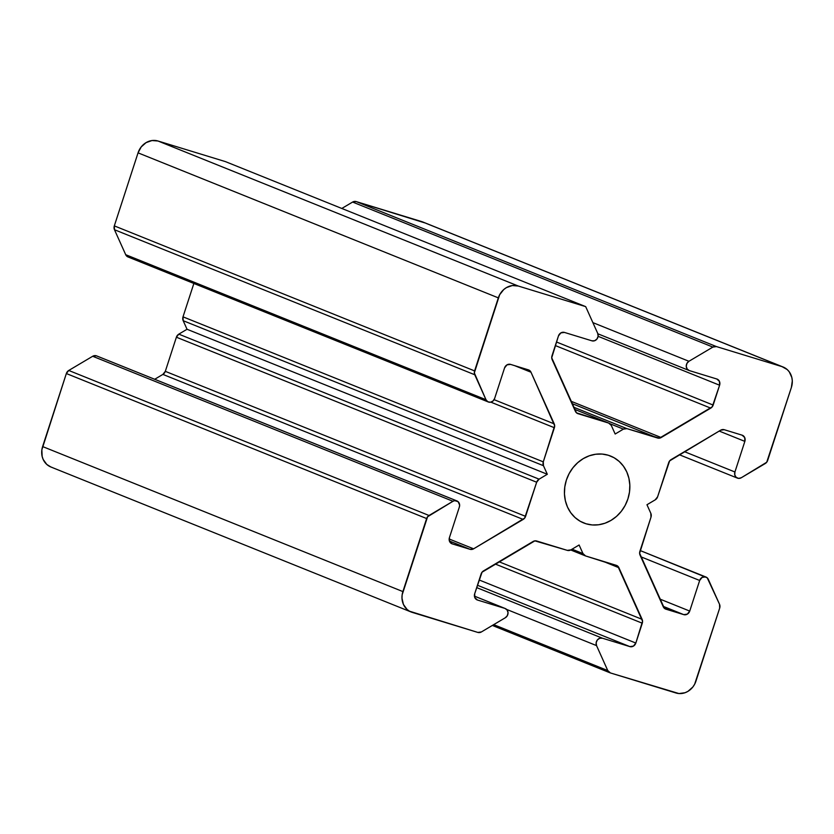 <?xml version="1.0" encoding="UTF-8"?>
<svg xmlns="http://www.w3.org/2000/svg" width="834" height="834" viewBox="0 0 834 834"><rect width="100%" height="100%" fill="white"/><g stroke="black" fill="none" stroke-linecap="round" stroke-linejoin="round"><path stroke-width="1.25" d="M50.916 466.998L46.756 464.413L43.16 459.419L42.138 456.386L41.856 449.839L66.345 373.538L68.753 370.463L92.699 356.264L96.275 355.774A5.15 4.597 111.9 0 1 96.932 356.035A5.15 4.597 111.9 0 0 96.608 355.889A5.15 4.597 111.9 0 0 96.275 355.774L456.552 500.796A5.15 4.597 -68.1 0 1 456.886 500.911A5.15 4.597 -68.1 0 1 459.357 507.03L449.422 537.628L449.578 541.485L452.226 543.872L470.042 549.314L473.608 548.824L524.638 518.122L536.669 482.229L539.087 479.164L547.312 474.275L543.455 465.706L543.288 461.859L554.652 425.747L530.997 372.225L528.349 369.837L510.544 364.395L506.968 364.875L504.549 367.95L494.614 398.537L492.988 401.039L490.423 402.238L487.796 401.738L485.982 399.715L474.327 372.871L499.639 294.767L503.746 289.554L506.374 287.636L512.274 285.551L518.279 286.031L585.687 306.631L597.728 333.412L598.114 336.279L596.946 339.031L594.611 340.741L591.911 340.814L564.43 332.422L560.855 332.902L558.446 335.966L551.722 357.786L576.471 412.809L608.674 423.067L611.312 425.444L615.169 434.014L623.394 429.135L626.97 428.655L659.413 438.163L712.215 406.836L719.606 385.225L719.44 381.367L716.802 378.99L689.322 370.588L687.153 369.014L686.246 366.324L686.914 363.426L688.936 361.278L712.882 347.08L716.458 346.59L782.031 366.637L787.244 369.587L789.287 371.87L791.862 377.614L792.3 380.846L791.383 387.435L766.717 462.234L741.301 477.736L738.611 478.393L736.161 477.34L734.775 474.932L734.921 471.981L744.856 441.384L744.699 437.537L742.051 435.15L724.246 429.708L720.67 430.188L669.639 460.889L657.609 496.793L655.19 499.858L646.965 504.737L650.822 513.306L650.989 517.163L639.626 553.265L664.364 608.288L683.744 614.627L687.31 614.137L689.728 611.072L699.663 580.474L702.082 577.409L705.658 576.919A5.15 4.597 -68.1 0 1 705.991 577.045A5.15 4.597 -68.1 0 1 708.295 579.307L719.523 604.264L719.679 608.122L694.639 684.245L692.804 687.06L687.914 691.376L685.027 692.731L678.959 693.554L610.415 672.944L607.767 670.567L596.55 645.61L596.164 642.733L597.332 639.98L599.667 638.281L602.377 638.198L629.847 646.6L633.423 646.11L635.831 643.045L642.555 621.236L617.817 566.203L585.604 555.955L582.966 553.567L579.109 544.998L570.883 549.877L567.308 550.367L534.865 540.859L482.062 572.187L474.671 593.798L474.838 597.644L477.475 600.032L504.956 608.424L507.124 609.998L508.031 612.688L507.364 615.596L505.341 617.733L481.395 631.943L477.83 632.422L409.484 611.197L407.044 609.425L403.437 604.441L401.978 598.176L402.144 594.861L427.571 516.778L452.977 501.276L454.749 500.65L458.116 501.682L459.638 505.06L459.357 507.03L449.422 537.628A5.15 4.597 111.9 0 0 451.892 543.747A5.15 4.597 111.9 0 0 452.226 543.872L470.042 549.314A5.15 4.597 111.9 0 0 473.608 548.824L449.151 538.983L473.608 548.824L523.168 519.426A5.15 4.597 111.9 0 0 525.587 516.361L165.309 371.338L176.391 337.207L178.81 334.142L187.035 329.263L183.178 320.694L183.011 316.837L193.863 283.466M705.939 577.024L640.137 550.534L707.211 577.806L719.523 604.264A5.15 4.597 -68.1 0 1 719.679 608.122L695.952 681.149A17.17 15.314 -68.1 0 1 675.999 692.991L610.415 672.944A5.15 4.597 -68.1 0 1 610.081 672.829A5.15 4.597 -68.1 0 1 607.767 670.567L596.55 645.61A5.15 4.597 -68.1 0 1 597.332 639.98A5.15 4.597 -68.1 0 1 602.377 638.198L476.683 587.605L602.377 638.198L629.847 646.6A5.15 4.597 111.9 0 0 635.831 643.045L479.164 579.984L635.831 643.045L642.284 623.206A5.15 4.597 111.9 0 0 642.117 619.349L498.961 561.73L642.117 619.349L618.891 567.704A5.15 4.597 111.9 0 0 616.587 565.442A5.15 4.597 111.9 0 0 616.253 565.316L585.604 555.955A5.15 4.597 -68.1 0 1 585.27 555.84A5.15 4.597 -68.1 0 1 582.966 553.567L579.109 544.998L570.883 549.877A5.15 4.597 -68.1 0 1 567.308 550.367L536.669 540.995A5.15 4.597 111.9 0 0 533.093 541.485L483.532 570.883A5.15 4.597 111.9 0 0 481.114 573.959L474.671 593.798A5.15 4.597 111.9 0 0 477.142 599.917A5.15 4.597 111.9 0 0 477.475 600.032L504.956 608.424A5.15 4.597 -68.1 0 1 505.289 608.549A5.15 4.597 -68.1 0 1 508.042 612.886A5.15 4.597 -68.1 0 1 505.341 617.733L481.395 631.943A5.15 4.597 -68.1 0 1 477.83 632.422L412.246 612.385A17.17 15.314 -68.1 0 1 411.131 611.989A17.17 15.314 -68.1 0 1 402.895 591.587L42.617 446.565L66.345 373.538L426.622 518.55A5.15 4.597 -68.1 0 1 429.03 515.485L68.753 370.463L92.699 356.264L452.977 501.276A5.15 4.597 -68.1 0 1 456.552 500.796A5.15 4.597 -68.1 0 1 459.357 507.03L449.422 537.628A5.15 4.597 111.9 0 0 452.226 543.872L470.042 549.314A5.15 4.597 111.9 0 0 473.608 548.824L523.168 519.426A5.15 4.597 111.9 0 0 525.587 516.361L536.669 482.229A5.15 4.597 -68.1 0 1 539.087 479.164L547.312 474.275L543.455 465.706A5.15 4.597 -68.1 0 1 543.288 461.859L183.011 316.837L543.288 461.859L554.381 427.727A5.15 4.597 111.9 0 0 554.224 423.87L494.103 399.674L554.224 423.87L530.997 372.225A5.15 4.597 111.9 0 0 528.683 369.952A5.15 4.597 111.9 0 0 528.349 369.837L510.544 364.395A5.15 4.597 111.9 0 0 504.549 367.95L494.614 398.537A5.15 4.597 -68.1 0 1 488.297 401.978A5.15 4.597 -68.1 0 1 485.982 399.715L125.705 254.693L114.477 229.736L114.321 225.878L138.048 152.851L141.196 146.94L146.086 142.624L151.996 140.539L158.001 141.009L225.409 161.608L585.687 306.631L597.728 333.412A5.15 4.597 -68.1 0 1 596.946 339.031A5.15 4.597 -68.1 0 1 591.911 340.814L564.43 332.422A5.15 4.597 111.9 0 0 558.446 335.966L551.993 355.805A5.15 4.597 111.9 0 0 552.16 359.662L575.387 411.308A5.15 4.597 111.9 0 0 577.691 413.581A5.15 4.597 111.9 0 0 578.025 413.695L608.674 423.067A5.15 4.597 -68.1 0 1 609.008 423.182A5.15 4.597 -68.1 0 1 611.312 425.444L615.169 434.014L623.394 429.135A5.15 4.597 -68.1 0 1 626.97 428.655L573.511 407.138L626.97 428.655L657.609 438.017A5.15 4.597 111.9 0 0 661.185 437.537L570.821 401.164L661.185 437.537L710.745 408.128A5.15 4.597 111.9 0 0 713.164 405.063L556.486 342.003L713.164 405.063L719.606 385.225A5.15 4.597 111.9 0 0 717.136 379.105A5.15 4.597 111.9 0 0 716.802 378.99L689.322 370.588A5.15 4.597 -68.1 0 1 688.988 370.473A5.15 4.597 -68.1 0 1 686.246 366.136A5.15 4.597 -68.1 0 1 688.936 361.278L592.88 322.622L688.936 361.278L712.882 347.08A5.15 4.597 -68.1 0 1 716.458 346.59L782.031 366.637A17.17 15.314 -68.1 0 1 783.147 367.023A17.17 15.314 -68.1 0 1 791.383 387.435L767.655 460.462A5.15 4.597 -68.1 0 1 765.247 463.537L741.301 477.736A5.15 4.597 -68.1 0 1 737.392 478.111A5.15 4.597 -68.1 0 1 734.921 471.981L684.453 451.674L734.921 471.981L744.856 441.384A5.15 4.597 111.9 0 0 742.385 435.265A5.15 4.597 111.9 0 0 742.051 435.15L724.246 429.708A5.15 4.597 111.9 0 0 720.67 430.188L671.109 459.597A5.15 4.597 111.9 0 0 668.691 462.661L657.609 496.793A5.15 4.597 -68.1 0 1 655.19 499.858L646.965 504.737L650.822 513.306A5.15 4.597 -68.1 0 1 650.989 517.163L639.897 551.295A5.15 4.597 111.9 0 0 640.064 555.142L663.28 606.798A5.15 4.597 111.9 0 0 665.595 609.06A5.15 4.597 111.9 0 0 665.928 609.174L683.744 614.627A5.15 4.597 111.9 0 0 689.728 611.072L659.788 599.02L689.728 611.072L699.663 580.474A5.15 4.597 -68.1 0 1 705.658 576.919A5.15 4.597 -68.1 0 1 708.295 579.307L719.523 604.264A5.15 4.597 -68.1 0 1 719.679 608.122L695.952 681.149A17.17 15.314 -68.1 0 1 675.999 692.991L610.415 672.944A5.15 4.597 -68.1 0 1 607.767 670.567L493.697 624.645L607.767 670.567L596.55 645.61A5.15 4.597 -68.1 0 1 597.332 639.98A5.15 4.597 -68.1 0 1 602.377 638.198L629.847 646.6A5.15 4.597 111.9 0 0 635.831 643.045L642.284 623.206A5.15 4.597 111.9 0 0 642.117 619.349L618.891 567.704A5.15 4.597 111.9 0 0 616.253 565.316L585.604 555.955A5.15 4.597 -68.1 0 1 582.966 553.567L572.061 549.179L582.966 553.567L579.109 544.998L570.883 549.877A5.15 4.597 -68.1 0 1 567.308 550.367L536.669 540.995A5.15 4.597 111.9 0 0 533.093 541.485L483.532 570.883A5.15 4.597 111.9 0 0 481.114 573.959L474.671 593.798A5.15 4.597 111.9 0 0 477.475 600.032L504.956 608.424A5.15 4.597 -68.1 0 1 508.031 612.688A5.15 4.597 -68.1 0 1 505.341 617.733L481.395 631.943A5.15 4.597 -68.1 0 1 477.83 632.422L412.246 612.385A17.17 15.314 -68.1 0 1 402.895 591.587L426.622 518.55A5.15 4.597 -68.1 0 1 429.03 515.485L452.977 501.276A5.15 4.597 -68.1 0 1 456.552 500.796L96.275 355.774L456.552 500.796M586.01 523.773A36.05 32.151 111.9 0 1 566.369 480.103A36.05 32.151 111.9 0 1 608.278 455.239A36.05 32.151 -68.1 0 1 627.908 498.909A36.05 32.151 -68.1 0 1 586.01 523.773A36.05 32.151 111.9 0 1 583.675 522.949A36.05 32.151 111.9 0 1 566.818 478.799A36.05 32.151 111.9 0 1 608.278 455.239L602.054 454.061L595.653 454.249L589.304 455.791L583.258 458.627L577.743 462.651L572.968 467.707L569.132 473.597L566.369 480.103L564.785 486.973L564.451 493.937L565.369 500.723L567.506 507.093L570.79 512.774L575.074 517.57L580.214 521.281L586.01 523.773L581.434 521.938L586.01 523.773L592.223 524.951L598.624 524.763L604.973 523.231L611.02 520.385L616.534 516.371L621.309 511.315L625.146 505.414L627.908 498.909L629.493 492.05L629.826 485.086L628.909 478.289L626.772 471.929L623.488 466.237L619.203 461.452L614.064 457.73L608.278 455.239A36.05 32.151 -68.1 0 1 610.603 456.062A36.05 32.151 -68.1 0 1 627.46 500.223A36.05 32.151 -68.1 0 1 586.01 523.773L581.434 521.938M154.697 379.272L162.891 374.403L154.697 379.272L162.891 374.403L165.309 371.338L176.391 337.207L536.669 482.229A5.15 4.597 -68.1 0 1 539.087 479.164L178.81 334.142L187.035 329.263L547.312 474.275L543.455 465.706A5.15 4.597 -68.1 0 1 543.288 461.859L554.381 427.727A5.15 4.597 111.9 0 0 554.224 423.87L530.997 372.225A5.15 4.597 111.9 0 0 528.349 369.837L510.544 364.395A5.15 4.597 111.9 0 0 504.549 367.95L494.614 398.537A5.15 4.597 -68.1 0 1 490.423 402.238A5.15 4.597 -68.1 0 1 485.982 399.715L474.765 374.758A5.15 4.597 -68.1 0 1 474.598 370.901L498.325 297.863A17.17 15.314 -68.1 0 1 518.279 286.031L585.687 306.631L597.728 333.412A5.15 4.597 -68.1 0 1 596.946 339.031A5.15 4.597 -68.1 0 1 591.911 340.814L564.43 332.422A5.15 4.597 111.9 0 0 558.446 335.966L551.993 355.805A5.15 4.597 111.9 0 0 552.16 359.662L575.387 411.308A5.15 4.597 111.9 0 0 578.025 413.695L608.674 423.067A5.15 4.597 -68.1 0 1 611.312 425.444L615.169 434.014L623.394 429.135A5.15 4.597 -68.1 0 1 626.97 428.655L657.609 438.017A5.15 4.597 111.9 0 0 661.185 437.537L710.745 408.128A5.15 4.597 111.9 0 0 713.164 405.063L719.606 385.225A5.15 4.597 111.9 0 0 716.802 378.99L689.322 370.588A5.15 4.597 -68.1 0 1 686.246 366.324A5.15 4.597 -68.1 0 1 688.936 361.278L712.882 347.08A5.15 4.597 -68.1 0 1 716.458 346.59L356.17 201.578L424.516 222.803M130.146 257.216L127.519 256.726L125.705 254.693L114.477 229.736L474.765 374.758A5.15 4.597 -68.1 0 1 474.598 370.901L114.321 225.878L138.048 152.851L498.325 297.863A17.17 15.314 -68.1 0 1 518.279 286.031L158.001 141.009L225.409 161.608L585.687 306.631L518.279 286.031L158.001 141.009L225.409 161.608L585.687 306.631M341.804 208.458L352.605 202.057L341.804 208.458L352.605 202.057L356.17 201.578L421.754 221.615L782.031 366.637A17.17 15.314 -68.1 0 1 791.383 387.435L767.655 460.462A5.15 4.597 -68.1 0 1 765.247 463.537L741.301 477.736A5.15 4.597 -68.1 0 1 736.161 477.34A5.15 4.597 -68.1 0 1 734.921 471.981L744.856 441.384A5.15 4.597 111.9 0 0 742.051 435.15L724.246 429.708A5.15 4.597 111.9 0 0 720.67 430.188L671.109 459.597A5.15 4.597 111.9 0 0 668.691 462.661L657.609 496.793A5.15 4.597 -68.1 0 1 655.19 499.858L646.965 504.737L650.822 513.306A5.15 4.597 -68.1 0 1 650.989 517.163L639.897 551.295A5.15 4.597 111.9 0 0 640.064 555.142L663.28 606.798A5.15 4.597 111.9 0 0 665.928 609.174L683.744 614.627A5.15 4.597 111.9 0 0 689.728 611.072L699.663 580.474A5.15 4.597 -68.1 0 1 705.658 576.919L640.137 550.555L705.658 576.919M608.956 423.161L574.47 409.275L608.674 423.067M609.988 423.745L623.394 429.135M571.874 403.51L657.609 438.017M555.329 345.568L710.745 408.128M598.114 336.321L719.606 385.225M352.605 202.057L712.882 347.08L352.605 202.057A5.15 4.597 -68.1 0 1 356.17 201.578L421.754 221.615L782.031 366.637L716.458 346.59L356.17 201.578A5.15 4.597 -68.1 0 0 352.605 202.057L712.882 347.08M719.2 431.063L744.856 441.384M663.061 606.297L683.744 614.627M640.793 556.778L699.663 580.474M506.613 609.404L596.55 645.61M477.444 585.26L629.847 646.6M495.156 563.992L642.284 623.206M602.628 561.157L618.891 567.704M474.431 596.143L504.956 608.424M449.39 541.005L470.042 549.314M162.891 374.403L523.168 519.426L162.891 374.403A5.15 4.597 111.9 0 0 165.309 371.338L176.391 337.207L536.669 482.229L525.587 516.361L165.309 371.338A5.15 4.597 111.9 0 1 162.891 374.403L523.168 519.426M183.178 320.694L187.035 329.263L547.312 474.275L539.087 479.164L178.81 334.142L187.035 329.263L183.178 320.694L543.455 465.706L183.178 320.694A5.15 4.597 -68.1 0 1 183.011 316.837A5.15 4.597 -68.1 0 0 183.178 320.694L543.455 465.706M490.861 402.155L554.381 427.727M514.724 365.678L530.997 372.225M423.933 222.49A17.17 15.314 -68.1 0 0 421.754 221.615A17.17 15.314 -68.1 0 1 422.869 222.011L783.147 367.023M402.895 591.587L42.617 446.565L66.345 373.538L426.622 518.55L402.895 591.587L42.617 446.565A17.17 15.314 -68.1 0 0 50.853 466.977L411.131 611.989M138.048 152.851L498.325 297.863L474.598 370.901L114.321 225.878L138.048 152.851A17.17 15.314 -68.1 0 1 158.001 141.009A17.17 15.314 -68.1 0 0 138.048 152.851L498.325 297.863M114.477 229.736L474.765 374.758L485.982 399.715L125.705 254.693L114.477 229.736A5.15 4.597 -68.1 0 1 114.321 225.878A5.15 4.597 -68.1 0 0 114.477 229.736L474.765 374.758M488.297 401.978L128.009 256.955A5.15 4.597 -68.1 0 1 125.705 254.693A5.15 4.597 -68.1 0 0 131.251 256.924M176.391 337.207A5.15 4.597 -68.1 0 1 178.81 334.142A5.15 4.597 -68.1 0 0 176.391 337.207L536.669 482.229M92.699 356.264L452.977 501.276L429.03 515.485L68.753 370.463L92.699 356.264A5.15 4.597 -68.1 0 1 96.275 355.774A5.15 4.597 -68.1 0 0 92.699 356.264L452.977 501.276M66.345 373.538A5.15 4.597 -68.1 0 1 68.753 370.463A5.15 4.597 -68.1 0 0 66.345 373.538L426.622 518.55M51.969 467.363A17.17 15.314 -68.1 0 1 42.617 446.565M518.279 286.031L158.001 141.009M578.025 413.695L577.378 413.435M626.97 428.655L573.511 407.138M661.185 437.537L570.821 401.164M713.164 405.063L556.486 342.003M688.936 361.278L592.88 322.622M421.754 221.615L782.031 366.637M716.458 346.59L356.17 201.578M734.921 471.981L684.453 451.674M665.928 609.174L665.271 608.914M689.728 611.072L659.788 599.02M607.767 670.567L493.697 624.645M602.377 638.198L476.683 587.605M635.831 643.045L479.164 579.984M642.117 619.349L498.961 561.73M582.966 553.567L572.061 549.179M477.475 600.032L476.819 599.771M429.03 515.485L68.753 370.463M452.226 543.872L451.569 543.601M473.608 548.824L449.151 538.983M525.587 516.361L165.309 371.338M187.035 329.263L547.312 474.275M539.087 479.164L178.81 334.142M543.288 461.859L183.011 316.837M554.224 423.87L494.103 399.674M485.982 399.715L125.705 254.693M474.598 370.901L114.321 225.878M456.886 500.911L96.608 355.889M505.248 608.528L474.421 596.122M585.218 555.809L570.717 549.981M610.019 672.809L492.352 625.448M737.381 478.101L679.303 454.728M688.957 370.452L597.884 333.798"/></g></svg>
